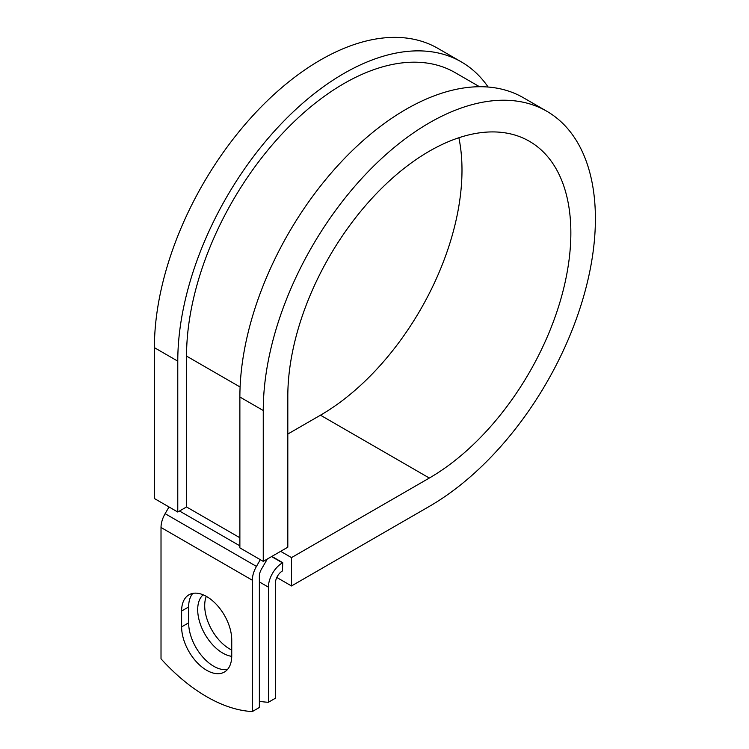 <?xml version="1.0" encoding="UTF-8"?>
<svg xmlns="http://www.w3.org/2000/svg" width="749" height="749" viewBox="0 0 749 749"><rect width="100%" height="100%" fill="white"/><g stroke="black" fill="none" stroke-linecap="round" stroke-linejoin="round"><path stroke-width="1.12" d="M206.677 670.289A35.437 20.466 -120 0 0 224.4 672.04A35.437 20.466 -120 0 0 231.741 655.815L231.741 639.955A35.437 20.466 -120 0 0 216.264 604.293A35.437 20.466 -120 0 0 188.954 594.8A35.437 20.466 -120 0 0 181.614 611.015L181.614 626.885A35.437 20.466 -120 0 0 206.677 670.289M192.811 593.377A35.437 20.466 -120 0 0 188.636 606.971L188.636 622.831A35.437 20.466 -120 0 0 213.69 666.236A35.437 20.466 -120 0 0 227.556 669.409M231.741 650.076A35.437 20.466 60 0 1 229.765 649.027A35.437 20.466 60 0 1 206.312 596.344M231.731 656.339A35.437 20.466 60 0 1 222.753 653.081A35.437 20.466 60 0 1 200.18 623.674A35.437 20.466 60 0 1 203.138 594.8M259.36 701.279A154.987 89.487 -120 0 0 268.414 702.272L275.426 698.218L275.426 583.096A9.915 5.73 -60 0 1 282.448 570.944L282.738 562.677L271.868 556.404M268.414 702.272L268.414 587.141A19.839 11.45 -60 0 1 282.448 562.845L282.738 562.677M169.002 506.961L165.126 513.674A19.839 11.45 120 0 0 161.016 527.493L161.016 658.82A154.987 89.487 60 0 0 252.338 711.55L259.36 707.496L259.36 576.178A9.915 5.73 120 0 1 261.41 569.259L266.167 561.029A19.839 11.45 -60 0 0 267.196 559.1M260.324 559.681L256.448 566.403A19.839 11.45 120 0 0 252.338 580.222L252.338 711.55M240.101 387.008L186.538 356.093A222.462 128.444 -60 0 1 283.646 132.208A222.462 128.444 -60 0 1 455.083 72.606L479.529 86.725M186.538 356.093L186.538 506.961L177.775 512.026L154.397 498.525L154.397 347.648A234.868 135.597 -60 0 1 256.916 111.292A234.868 135.597 -60 0 1 437.903 48.376L461.281 61.867A234.868 135.597 -60 0 1 488.151 87.043M458.875 137.75A200.142 115.552 -60 0 1 320.469 415.189L429.336 478.04A200.142 115.552 -60 0 0 560.083 301.669A200.142 115.552 -60 0 0 529.403 141.289A200.142 115.552 -60 0 0 375.174 194.909A200.142 115.552 -60 0 0 287.813 396.333L287.813 547.201L263.255 561.375L263.255 410.508A234.868 135.597 -60 0 1 365.774 174.152A234.868 135.597 -60 0 1 546.761 111.227A234.868 135.597 -60 0 1 582.759 299.422A234.868 135.597 -60 0 1 429.336 506.39L291.501 585.961L276.812 577.479M320.469 415.189L287.813 434.046M280.641 551.339L291.501 557.612L291.501 585.961M429.336 478.04L291.501 557.612M263.255 410.508L239.877 397.007A234.868 135.597 -60 0 1 342.396 160.651A234.868 135.597 -60 0 1 523.382 97.726L546.761 111.227M177.775 512.026L177.775 361.149A234.868 135.597 -60 0 1 280.295 124.793A234.868 135.597 -60 0 1 461.281 61.867M239.877 397.007L239.877 547.875L263.255 561.375M282.448 562.845L271.578 556.573M252.338 580.222L161.016 527.493M268.414 587.141L259.36 581.917M239.877 537.754L186.538 506.961M239.877 545.852L179.526 511.015M256.448 566.403L165.126 513.674M188.636 606.971L181.614 611.015M188.636 622.831L181.614 626.885M177.775 361.149L154.397 347.648"/></g></svg>
